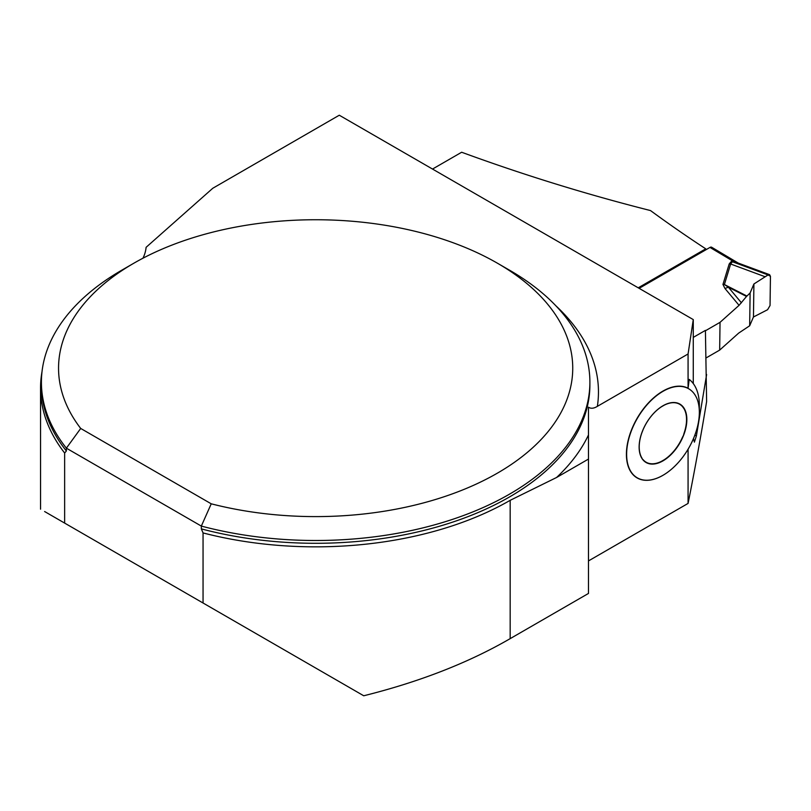 <?xml version="1.0" encoding="UTF-8"?>
<svg xmlns="http://www.w3.org/2000/svg" width="811" height="811" viewBox="0 0 811 811"><rect width="100%" height="100%" fill="white"/><g stroke="black" fill="none" stroke-linecap="round" stroke-linejoin="round"><path stroke-width="1.22" d="M203.054 603.009L203.054 532.928A275.101 158.824 0 0 0 510.17 500.326L556.559 477.497L588.482 459.067L588.482 593.439L510.17 638.642C468.505 662.759 419.703 681.808 363.744 695.777L64.647 523.095L64.647 453.025A275.101 158.824 0 0 1 40.55 388.023A275.101 158.824 0 0 1 42.01 371.681M44.615 511.528L64.647 523.095M203.054 532.928L201.331 528.884L201.331 526.086A274.24 158.327 180 0 0 589.891 382.174A274.24 158.327 180 0 0 509.572 270.215L497.447 263.22A257.097 148.433 0 0 0 133.845 263.22A257.097 148.433 0 0 0 80.705 428.451L211.235 503.813A257.097 148.433 0 0 0 527.576 452.203A257.097 148.433 0 0 0 497.447 263.22M66.37 450.967A274.24 158.327 0 0 1 41.412 384.972L41.412 382.174A274.24 158.327 180 0 0 66.37 448.169L66.37 450.967L64.647 453.025M41.412 382.174A274.24 158.327 180 0 1 121.731 270.215L133.845 263.22M211.235 503.813L201.331 526.086L66.37 448.169L80.705 428.451M588.482 407.203L588.482 434.96L588.482 407.203C590.844 408.815 593.804 408.531 597.362 406.352L688.073 353.981L688.073 388.246L689.208 379.396A59.994 34.64 -60 0 1 699.346 405.318L699.346 412.312A51.417 29.683 -60 0 1 662.992 475.287A51.417 29.683 -60 0 1 626.629 454.302A51.417 29.683 -60 0 1 662.992 391.318A51.417 29.683 -60 0 1 699.346 412.312M693.273 337.396L705.408 330.391L706.624 401.546C700.339 439.349 694.155 473.3 688.073 503.418L688.073 449.233M588.482 560.918L688.073 503.418M662.932 475.317A51.569 29.774 -60 0 1 662.881 475.358A51.569 29.774 -60 0 1 626.416 454.302A51.569 29.774 -60 0 1 648.536 402.803A51.569 29.774 -60 0 1 688.073 388.246M706.624 374.5L696.396 435.892L694.388 442.147L693.517 438.487M693.273 383.573L693.273 319.595L688.073 353.981M693.273 319.595L339.282 115.223L212.796 188.253L146.102 247.325A85.702 49.481 180 0 1 142.959 258.212M432.527 169.053L461.652 152.245C523.622 174.943 586.566 194.387 650.503 210.566A1164.667 672.42 -120 0 0 705.752 248.835L705.742 249.879L639.129 288.341M705.752 248.835L638.227 287.814M588.482 459.067L588.482 434.96A282.806 163.275 180 0 1 556.559 477.497M682.872 406.869A5.657 3.264 -60 0 1 683.937 408.602L682.598 406.737A33.474 19.322 -60 0 0 664.209 405.186L661.553 406.716A33.474 19.322 -60 0 0 643.164 429.506L641.825 432.922A33.474 19.322 -60 0 0 641.825 457.88L642.403 459.117A33.738 19.484 120 0 0 662.992 460.851A33.738 19.484 120 0 0 683.572 435.355A33.738 19.484 120 0 0 683.572 407.487A33.738 19.484 120 0 0 662.992 405.753A33.738 19.484 120 0 0 642.403 431.259A33.738 19.484 120 0 0 642.403 459.117L643.164 459.746A5.657 3.264 -60 0 1 642.951 459.644M683.572 435.355L683.937 433.571A5.657 3.264 -60 0 1 682.598 436.977L683.572 435.355M683.937 408.602A33.474 19.322 -60 0 1 683.937 433.571M661.553 461.297L664.209 459.766A5.657 3.264 -60 0 1 661.553 461.297A33.474 19.322 -60 0 1 643.164 459.746L642.403 459.117M682.598 436.977A33.474 19.322 -60 0 1 664.209 459.766M683.572 407.487L682.598 406.737M705.742 249.869L709.98 247.426A3.426 1.946 120.8 0 1 711.693 247.264L738.122 262.997M753.46 316.989L753.906 283.982L768.068 274.929L769.598 274.676L770.45 276.308L770.044 305.534L767.591 309.711L753.46 316.989L753.906 283.982L768.068 274.929L770.45 276.308L770.044 305.534L767.591 309.711L753.46 316.989L749.668 325.779L738.679 333.098L719.661 350.109L720.036 322.342L705.418 330.776M720.036 322.342L739.064 305.331L746.515 296.451L728.339 287.165L741.436 302.807M724.993 288.523L722.956 284.438L724.395 284.539L728.339 287.165L724.993 288.523L739.064 305.331M706.158 357.894L719.661 350.109M722.956 284.438L729.211 263.91L731.481 261.254L732.647 260.929L737.98 262.916M753.906 283.982L750.114 292.953L746.515 296.451M765.108 276.744L730.64 264.001L724.395 284.539L746.901 296.025M749.668 325.779L750.114 292.953M738.111 262.987L732.404 261.75L730.64 264.001A13.716 10.948 -163.1 0 1 729.211 263.91M731.481 261.254A13.716 7.917 -120 0 0 732.404 261.75L768.068 274.929M709.98 247.426L732.647 260.929A13.716 2.332 -96.4 0 0 732.992 261.811M510.17 500.326L510.17 638.642M201.331 528.884A274.24 158.327 0 0 0 589.891 384.972L589.891 382.174M555.93 305.848A282.806 163.275 180 0 1 597.362 406.352M694.824 435.223A1164.667 672.42 -120 0 0 696.396 435.892M40.55 509.186L40.55 388.023M769.598 274.676L738.476 263.17"/></g></svg>
